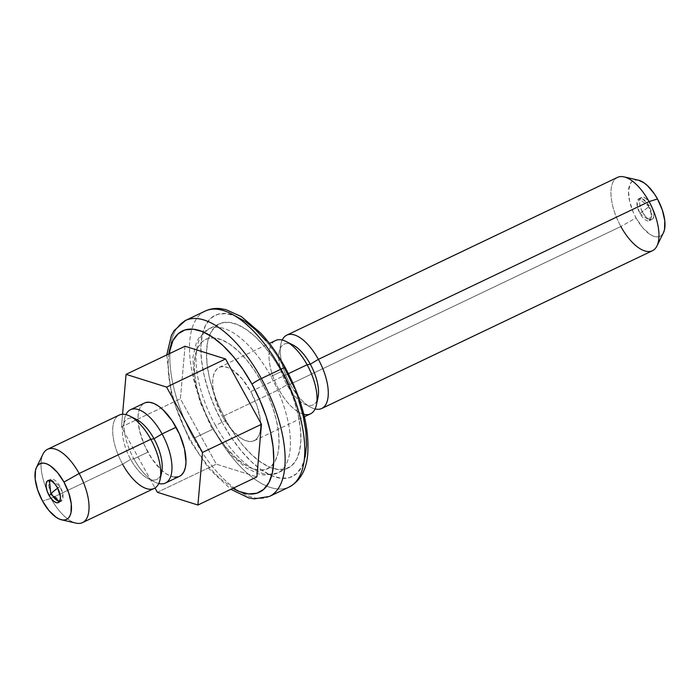 <?xml version="1.0" encoding="UTF-8"?>
<svg xmlns="http://www.w3.org/2000/svg" width="700" height="700" viewBox="0 0 700 700"><rect width="100%" height="100%" fill="white"/><g stroke="black" fill="none" stroke-linecap="round" stroke-linejoin="round"><path stroke-width="0.53" stroke-dasharray="3.5 2.62" d="M59.614 501.55A12.189 5.469 -115.5 0 0 61.11 501.314L62.851 494.244L60.095 486.579L57.627 488.11L60.095 486.579L50.619 479.316L48.877 486.395L51.634 494.051L50.986 494.366L51.634 494.051L61.11 501.314A12.189 5.469 -115.5 0 0 60.095 486.579L57.47 487.83L60.095 486.579A12.189 5.469 -115.5 0 0 50.619 479.316A12.189 5.469 -115.5 0 0 51.634 494.051L50.899 494.209M639.905 213.421L646.756 208.434C649.145 206.255 649.679 205.433 648.366 205.949L651.122 213.605L649.381 220.684L639.905 213.421L642.53 212.17A12.189 5.469 -115.5 0 0 652.006 219.433A12.189 5.469 -115.5 0 0 650.991 204.697L648.366 205.949A12.189 5.469 64.5 0 1 649.381 220.684A12.189 5.469 64.5 0 1 639.905 213.421L637.149 205.756L638.89 198.686L648.366 205.949L649.101 205.791L648.366 205.949C649.679 205.433 649.145 206.255 646.756 208.434L639.905 213.421A12.189 5.469 64.5 0 1 638.89 198.686A12.189 5.469 64.5 0 1 648.366 205.949L650.991 204.697A12.189 5.469 -115.5 0 0 641.515 197.435A12.189 5.469 -115.5 0 0 642.53 212.17L639.905 213.421M232.951 488.311L218.899 477.566L208.644 466.655L198.852 453.617L189.91 438.961A89.364 40.136 64.5 0 1 168.857 353.946M184.468 321.002A97.484 43.785 -115.5 0 0 193.638 438.331A97.484 43.785 64.5 0 1 185.526 320.451M205.179 311.08A97.484 43.785 -115.5 0 0 213.29 428.951A97.484 43.785 64.5 0 1 204.12 311.623M266.009 340.856L275.8 353.885L284.734 368.541A89.364 40.136 -115.5 0 0 210.928 318.141A89.364 40.136 -115.5 0 0 222.661 423.342L214.918 407.636L208.661 391.484L204.138 375.498L201.513 360.299L200.891 346.474L202.309 334.547L205.695 324.984L210.928 318.141L217.805 314.291L226.065 313.574L235.384 316.033M215.486 425.425A79.853 35.866 -115.5 0 0 278.469 472.57A79.853 35.866 -115.5 0 0 270.953 376.451A79.853 35.866 64.5 0 1 277.602 473.016A79.853 35.866 64.5 0 1 215.486 425.425L225.969 420.429A79.853 35.866 -115.5 0 0 288.085 468.011A79.853 35.866 -115.5 0 0 281.435 371.455L270.953 376.451L281.435 371.455L273.446 358.365L264.696 346.71L255.526 336.954L246.286 329.464L237.326 324.529L229.005 322.332L221.629 322.971L215.477 326.419L210.805 332.526L207.778 341.075L206.509 351.733L207.06 364.088L209.405 377.676L213.447 391.956L219.039 406.394L225.969 420.429L233.957 433.519L242.707 445.165L251.877 454.921L261.118 462.411L270.069 467.346L278.399 469.543L285.775 468.904L291.926 465.465L296.599 459.349L299.626 450.8L300.886 440.142L300.335 427.787L297.999 414.207L293.947 399.928L288.356 385.49L281.435 371.455A79.853 35.866 -115.5 0 0 219.319 323.864A79.853 35.866 -115.5 0 0 225.969 420.429L215.486 425.425A79.853 35.866 64.5 0 1 208.836 328.869A79.853 35.866 64.5 0 1 270.953 376.451A79.853 35.866 -115.5 0 0 207.97 329.315A79.853 35.866 -115.5 0 0 215.486 425.425M261.581 382.069A71.733 32.218 64.5 0 1 271.005 466.515A71.733 32.218 64.5 0 1 211.759 426.055L205.537 413.455L200.515 400.488L196.875 387.66L194.775 375.454L194.276 364.359L195.414 354.786L198.135 347.104L202.335 341.609L207.856 338.52L214.48 337.951L221.961 339.92L230.011 344.356L238.306 351.076L246.549 359.844L254.406 370.309L261.581 382.069L267.803 394.678L272.825 407.645L276.456 420.473L278.565 432.67L279.055 443.774L277.926 453.346L275.205 461.029L271.005 466.515L265.484 469.604L258.851 470.181L251.379 468.213L243.329 463.776L235.025 457.048L226.791 448.28L218.934 437.824L211.759 426.055A71.733 32.218 64.5 0 1 202.335 341.609A71.733 32.218 64.5 0 1 261.581 382.069M250.775 391.606L288.426 373.651L250.775 391.606L242.261 379.024L232.899 370.256L228.34 367.745L224.105 366.625L220.351 366.949L217.227 368.699L214.847 371.814L213.308 376.162L212.669 381.579L212.949 387.861L216.195 402.036L222.565 416.517A40.617 18.244 64.5 0 1 219.179 367.404A40.617 18.244 64.5 0 1 250.775 391.606A40.617 18.244 64.5 0 1 254.161 440.729A40.617 18.244 64.5 0 1 222.565 416.517L231.079 429.1L240.441 437.876L245 440.387L249.235 441.499L252.98 441.175L256.113 439.425L258.493 436.319L260.033 431.97L260.671 426.545L260.391 420.262L257.145 406.088L250.775 391.606M275.52 340.524A40.617 18.244 -115.5 0 0 278.898 389.646L222.565 416.517L278.898 389.646A40.617 18.244 64.5 0 1 269.334 350.98A40.617 18.244 64.5 0 1 286.169 341.547M292.976 344.995A33.635 15.103 -115.5 0 0 279.037 352.8A33.635 15.103 -115.5 0 0 286.956 384.816L278.898 389.646L286.956 384.816A33.635 15.103 64.5 0 1 279.265 351.531A33.635 15.103 64.5 0 1 289.817 343.779M290.168 384.265L286.956 384.816L290.168 384.265A40.617 18.244 64.5 0 1 282.205 340.051A40.617 18.244 -115.5 0 0 280.875 344.067A40.617 18.244 -115.5 0 0 290.168 384.265L620.856 226.511L290.168 384.265A40.617 18.244 -115.5 0 0 311.115 407.453A40.617 18.244 -115.5 0 0 315.07 408.949A40.617 18.244 64.5 0 1 290.168 384.265M617.479 177.398A40.617 18.244 -115.5 0 0 620.856 226.511A40.617 18.244 64.5 0 1 624.006 176.881M638.426 180.18A30.87 13.869 -115.5 0 0 636.038 217.901L620.856 226.511L636.038 217.901L633.36 212.476L629.633 201.373L628.512 191.345L630.175 183.916L631.986 181.554L634.358 180.224L638.356 180.162M82.521 522.602A40.617 18.244 64.5 0 1 50.925 498.4L42.516 501.034L50.925 498.4A40.617 18.244 64.5 0 1 50.68 497.954A40.617 18.244 -115.5 0 0 50.925 498.4L50.925 498.4A40.617 18.244 -115.5 0 0 75.994 523.119M43.041 454.037A40.617 18.244 -115.5 0 0 46.672 489.545A40.617 18.244 -115.5 0 0 50.68 497.945A40.617 18.244 64.5 0 1 46.672 489.545A40.617 18.244 64.5 0 1 47.547 449.286M136.666 419.554A33.635 15.103 -115.5 0 0 122.727 427.368A33.635 15.103 -115.5 0 0 130.655 459.375L122.596 464.205A40.617 18.244 64.5 0 1 113.024 425.547A40.617 18.244 64.5 0 1 129.859 416.115M119.21 415.091A40.617 18.244 -115.5 0 0 122.596 464.205L50.995 498.365L122.596 464.205A40.617 18.244 -115.5 0 0 154.192 488.416M144.498 403.034A40.617 18.244 -115.5 0 0 147.884 452.148L133.857 458.832A40.617 18.244 64.5 0 1 125.904 414.619A40.617 18.244 -115.5 0 0 124.574 418.635A40.617 18.244 -115.5 0 0 133.857 458.832L130.655 459.375A33.635 15.103 64.5 0 1 122.964 426.099A33.635 15.103 64.5 0 1 133.508 418.346M290.185 486.5A97.484 43.785 64.5 0 1 213.29 428.951L193.638 438.331L213.29 428.951A97.484 43.785 -115.5 0 0 289.126 487.051M189.91 438.961L182.166 423.264L175.901 407.102L171.377 391.125L168.752 375.926L168.14 362.101L168.849 353.946M185.028 346.229L180.416 398.825L216.335 464.161L256.865 476.901L216.335 464.161L180.416 398.825L185.028 346.229M269.474 496.423A97.484 43.785 64.5 0 1 193.638 438.331A97.484 43.785 -115.5 0 0 270.533 495.88M292.486 384.248L298.743 400.4M305.095 457.327L301.709 466.9L296.467 473.742L289.599 477.593L281.339 478.301L272.02 475.851L262.001 470.33L251.659 461.948L241.395 451.028L231.604 437.99L222.661 423.342A89.364 40.136 -115.5 0 0 296.467 473.742A89.364 40.136 -115.5 0 0 284.734 368.541M122.57 414.269L121.459 426.947L180.416 398.825L121.459 426.947L155.006 487.97L121.459 426.947L122.57 414.269M157.377 492.284L216.335 464.161L157.377 492.284M179.41 476.385L178.308 476.805M174.554 477.129L170.319 476.017L165.76 473.506L161.061 469.691L151.944 458.806L144.357 445.007L139.457 430.404L137.987 417.209L138.626 411.784L140.166 407.435L142.546 404.329L145.67 402.579M160.659 475.256A33.635 15.103 64.5 0 1 147.998 478.573A33.635 15.103 64.5 0 1 130.655 459.375L133.857 458.832A40.617 18.244 -115.5 0 0 154.814 482.02A40.617 18.244 -115.5 0 0 158.769 483.516A40.617 18.244 64.5 0 1 133.857 458.832L147.884 452.148A40.617 18.244 -115.5 0 0 179.48 476.35M122.596 464.205L130.655 459.375A33.635 15.103 -115.5 0 0 161.709 472.036M663.46 232.706L661.535 235.305L659.155 236.635L656.303 236.889L653.082 236.04L649.626 234.132L642.504 227.465L636.038 217.901A30.87 13.869 -115.5 0 0 663.477 232.68M650.991 204.697L648.436 200.918L645.628 198.284L642.985 197.199L640.929 197.82L639.747 200.06L639.642 203.569L640.614 207.821L642.53 212.17L645.076 215.941L647.894 218.575L650.528 219.66L652.593 219.039L653.765 216.808L653.879 213.29L650.991 204.697M620.856 226.511A40.617 18.244 -115.5 0 0 652.452 250.714M316.96 400.689A33.635 15.103 64.5 0 1 304.308 404.014A33.635 15.103 64.5 0 1 286.956 384.816A33.635 15.103 -115.5 0 0 318.01 397.469M303.826 414.33A40.617 18.244 64.5 0 1 278.898 389.646A40.617 18.244 -115.5 0 0 310.494 413.849M49.385 480.331L50.619 479.316L47.994 480.567M641.515 197.435L638.89 198.686C642.539 197.934 645.942 200.305 649.101 205.791C652.549 212.634 652.636 217.595 649.381 220.684L652.006 219.433M166.775 354.935L171.482 395.727L189.341 439.757L208.88 468.65L230.869 489.3M59.553 501.637L61.11 501.314L58.485 502.565M219.319 323.864L208.836 328.869L198.695 338.109L196.394 342.51L192.955 356.895L193.725 376.906L200.025 401.87L211.19 426.851L230.773 454.545L246.199 467.968L259.096 474.084L263.988 475.073L277.602 473.016L288.085 468.011M219.179 367.404L269.439 343.429M280.875 344.067L279.265 351.531M124.574 418.635L122.964 426.099M154.814 482.02L147.998 478.573M311.115 407.453L304.308 404.014M254.161 440.729L304.421 416.745"/><path stroke-width="1.05" d="M59.614 501.55A12.189 5.469 -115.5 0 1 51.634 494.051C50.321 494.567 50.855 493.745 53.244 491.566C50.855 493.745 50.321 494.567 51.634 494.051L50.899 494.209L49.385 480.331M53.244 491.566L57.627 488.11L53.244 491.566M168.857 353.946A89.364 40.136 64.5 0 1 251.983 384.169A8.12 0.927 -28.8 0 1 261.354 378.551A97.484 43.785 -115.5 0 0 184.468 321.002M204.12 311.623A97.484 43.785 64.5 0 1 281.006 369.171A8.12 0.927 -28.8 0 1 285.303 367.736A8.12 0.927 -28.8 0 1 284.734 368.541L292.486 384.248M49.009 495.302L50.986 494.366L49.009 495.302L47.101 490.963L46.121 486.71L46.235 483.192L47.407 480.961L49.472 480.34L52.106 481.425L54.924 484.059L57.47 487.83A12.189 5.469 64.5 0 1 58.485 502.565A12.189 5.469 64.5 0 1 49.009 495.302A12.189 5.469 64.5 0 1 47.994 480.567A12.189 5.469 64.5 0 1 57.47 487.83L60.358 496.431L60.252 499.94L59.071 502.18L57.015 502.801L54.373 501.716L51.564 499.082L49.009 495.302M289.817 343.779A33.635 15.103 64.5 0 1 310.319 364.192L307.116 364.735L310.319 364.192A33.635 15.103 -115.5 0 0 292.976 344.995L286.169 341.547A40.617 18.244 64.5 0 1 307.116 364.735L288.426 373.651L307.116 364.735A40.617 18.244 -115.5 0 0 275.52 340.524L269.439 343.429M638.356 180.162L643.895 182.735L647.465 185.631L654.395 193.909L657.484 198.966L649.075 201.6L657.484 198.966A30.87 13.869 -115.5 0 0 638.426 180.18L624.006 176.881A40.617 18.244 64.5 0 1 649.075 201.6L318.377 359.363L310.319 364.192L318.377 359.363A40.617 18.244 -115.5 0 0 282.205 340.051A40.617 18.244 64.5 0 1 286.781 335.151A40.617 18.244 64.5 0 1 318.377 359.363L649.075 201.6A40.617 18.244 -115.5 0 0 617.479 177.398L286.781 335.151M61.574 519.82A30.87 13.869 64.5 0 1 42.516 501.034L48.991 510.597L56.105 517.265L59.57 519.173L62.79 520.021L65.642 519.776L68.014 518.446L69.825 516.084L70.998 512.776L71.269 503.877L68.801 493.106L63.962 482.099A30.87 13.869 64.5 0 1 61.574 519.82L75.994 523.119A40.617 18.244 -115.5 0 0 79.144 473.489A40.617 18.244 -115.5 0 0 43.041 454.037L36.523 467.32A30.87 13.869 64.5 0 1 63.962 482.099L79.144 473.489L150.806 439.303L154.018 438.751A33.635 15.103 -115.5 0 0 136.666 419.554L129.859 416.115A40.617 18.244 64.5 0 1 150.806 439.303A40.617 18.244 -115.5 0 0 119.21 415.091L47.547 449.286A40.617 18.244 64.5 0 1 79.144 473.489A40.617 18.244 64.5 0 1 82.521 522.602L154.192 488.416A40.617 18.244 -115.5 0 0 150.806 439.303L79.144 473.489L63.962 482.099L57.496 472.535L50.374 465.867L46.917 463.96L43.697 463.111L40.845 463.365L38.465 464.695L36.663 467.058L35.49 470.356L35.21 479.255L37.686 490.026L42.516 501.034A30.87 13.869 64.5 0 1 36.523 467.32M133.508 418.346A33.635 15.103 64.5 0 1 154.018 438.751L162.076 433.921A40.617 18.244 -115.5 0 0 125.904 414.619A40.617 18.244 64.5 0 1 130.48 409.719A40.617 18.244 64.5 0 1 162.076 433.921L176.094 427.236A40.617 18.244 -115.5 0 0 144.498 403.034L130.48 409.719M166.775 354.935L171.325 335.694L174.072 330.689L185.526 320.451A97.484 43.785 64.5 0 1 261.354 378.551L281.006 369.171A97.484 43.785 -115.5 0 0 205.179 311.08C209.877 308.884 214.935 308.061 220.334 308.621L225.951 309.636L241.351 316.592L260.881 333.305C269.885 343.07 278.031 354.55 285.303 367.754C302.155 399.306 309.601 428.356 307.659 454.904C306.189 470.409 300.011 481.127 289.126 487.051A97.484 43.785 -115.5 0 0 281.006 369.171L261.354 378.551A97.484 43.785 64.5 0 1 269.474 496.423L289.126 487.051M168.849 353.946L172.944 340.602L178.176 333.769L185.054 329.919L193.305 329.201L202.624 331.651L212.651 337.181L222.994 345.564L233.249 356.475L243.04 369.512L251.983 384.169L259.726 399.866L265.991 416.027L270.515 432.005L273.14 447.204L273.752 461.029L272.335 472.955L268.949 482.528L263.716 489.361L256.839 493.211L248.588 493.929L239.269 491.479L232.951 488.311A89.364 40.136 64.5 0 0 272.746 470.951A89.364 40.136 64.5 0 0 251.983 384.169A8.12 0.927 151.2 0 1 261.354 378.551A97.484 43.785 -115.5 0 1 270.533 495.88M256.865 476.901L261.476 424.305L225.557 358.969L185.028 346.229L225.557 358.969L166.6 387.1L126.07 374.36L185.028 346.229L126.07 374.36L122.57 414.269L126.07 374.36L166.6 387.1L225.557 358.969L261.476 424.305L256.865 476.901L197.907 505.024L256.865 476.901M235.384 316.033L245.402 321.554L255.745 329.936L266.009 340.856M298.743 400.4L303.266 416.377L305.891 431.576L306.504 445.401L305.095 457.327M155.006 487.97L157.377 492.284L197.907 505.024L202.519 452.427L261.476 424.305L202.519 452.427L166.6 387.1L202.519 452.427L197.907 505.024L157.377 492.284L155.006 487.97M145.67 402.579L149.424 402.255L153.659 403.366L158.218 405.877L162.916 409.692L172.034 420.578L179.62 434.376L184.52 448.98L185.99 462.175L185.351 467.6L183.811 471.949L181.431 475.055L179.41 476.385M178.308 476.805L174.554 477.129M165.454 483.044L179.48 476.35A40.617 18.244 -115.5 0 0 176.094 427.236L162.076 433.921A40.617 18.244 64.5 0 1 165.454 483.044A40.617 18.244 64.5 0 1 158.769 483.516A40.617 18.244 -115.5 0 0 162.076 433.921L154.018 438.751A33.635 15.103 64.5 0 1 160.659 475.256M160.099 479.5L161.709 472.036A33.635 15.103 -115.5 0 0 154.018 438.751L150.806 439.303A40.617 18.244 64.5 0 1 160.099 479.5A40.617 18.244 64.5 0 1 122.596 464.205M321.764 408.476A40.617 18.244 64.5 0 1 315.07 408.949A40.617 18.244 -115.5 0 0 318.377 359.363A40.617 18.244 64.5 0 1 321.764 408.476L652.452 250.714A40.617 18.244 -115.5 0 0 649.075 201.6A40.617 18.244 64.5 0 1 656.959 245.963L663.477 232.68A30.87 13.869 -115.5 0 0 657.484 198.966L662.314 209.974L664.79 220.745L664.51 229.644L663.337 232.943M656.959 245.963A40.617 18.244 64.5 0 1 620.856 226.511M304.421 416.745L310.494 413.849A40.617 18.244 -115.5 0 0 307.116 364.735A40.617 18.244 64.5 0 1 316.4 404.933L318.01 397.469A33.635 15.103 -115.5 0 0 310.319 364.192A33.635 15.103 64.5 0 1 316.96 400.689M316.4 404.933A40.617 18.244 64.5 0 1 303.826 414.33M285.303 367.736A8.12 0.927 151.2 0 0 281.006 369.171A97.484 43.785 64.5 0 1 290.185 486.5M185.526 320.451L205.179 311.08M50.899 494.209L59.553 501.637M230.869 489.3L248.614 497.849L254.249 498.881L269.474 496.423"/></g></svg>
